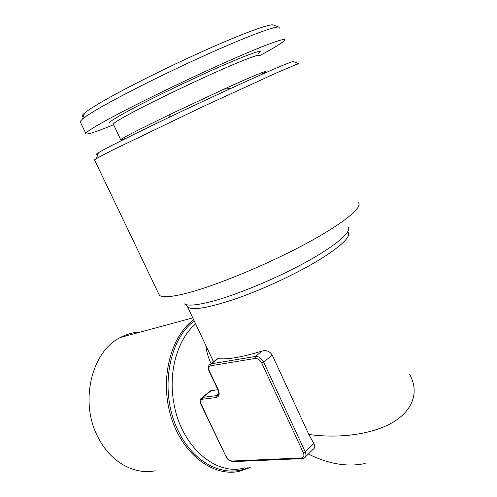 <?xml version="1.0" encoding="UTF-8"?>
<svg xmlns="http://www.w3.org/2000/svg" width="497" height="497" viewBox="0 0 497 497"><rect width="100%" height="100%" fill="white"/><g stroke="black" fill="none" stroke-linecap="round" stroke-linejoin="round"><path stroke-width="0.75" d="M217.922 389.754L211.287 390.642L209.138 391.984M211.088 363.624C208.206 357.449 206.454 351.367 205.82 345.384M365.165 463.49C347.633 467.242 328.679 464.086 308.302 454.022M216.978 359.151L218.065 358.598C227.446 359.741 242.188 357.2 262.286 350.975C266.479 349.938 269.809 351.329 272.269 355.144L308.817 434.471C338.904 438.714 372.582 434.571 393.556 421.928C414.498 409.211 418.834 389.94 409.41 374.16M211.48 357.324L213.424 361.853M260.571 74.954L265.945 71.686C267.113 70.12 253.097 75.948 223.892 89.162L171.167 113.863L139.054 129.649C127.76 135.389 121.647 138.744 120.709 139.719C120.175 140.353 122.169 139.769 126.685 137.98M259.018 55.782C260.937 53.285 243.872 59.621 215.226 72.425C186.642 85.198 151.076 102.438 131.301 113.049C120.094 119.075 114.099 122.74 113.316 124.039L113.527 124.486M308.817 434.471L313.824 443.504C315.346 446.157 315.036 448.157 312.886 449.499L305.593 456.687M298.846 64.045L298.859 63.691L295.485 64.834L277.102 72.637L203.435 106.377L112.049 150.336L96.474 158.493L94.604 160.015M293.441 61.64L293.131 61.522C291.099 61.932 283.961 64.759 271.89 69.971C254.712 77.457 228.924 89.193 201.111 102.202C151.361 125.499 106.799 147.534 98.425 152.728C95.766 154.356 95.623 154.791 97.984 154.039M258.595 53.533C265.149 48.364 252.731 52.545 221.333 66.082C190.916 79.408 149.883 99.232 127.965 111.117C113.391 119.063 107.427 123.057 110.067 123.107M259.099 55.968C274.133 47.886 282.663 42.649 284.682 40.251C287.421 36.648 264.348 44.985 224.327 62.821C184.399 80.607 134.83 104.768 108.594 119.087C94.256 126.934 86.652 131.711 85.788 133.42C85.559 135.296 94.84 132.395 113.627 124.704M158.493 293.392L159.549 295.404C162.6 297.796 171.95 296.976 187.593 292.957C216.642 285.396 267.075 264.597 305.493 243.934C344.011 223.24 363.767 206.671 358.157 202.372M273.804 25.173L272.94 24.85C268.163 24.21 241.803 33.883 205.087 50.303C168.408 66.697 126.772 87.497 103.767 100.748C94.244 106.24 87.839 110.353 84.552 113.099C81.694 115.509 81.278 116.752 83.297 116.826M279.494 28.149L278.705 27.024C273.99 26.447 246.698 36.623 208.355 53.819C170.061 70.99 126.493 92.672 102.556 106.29C92.641 111.937 85.993 116.13 82.608 118.882L80.11 121.548L80.502 122.374M193.656 319.733C170.421 336.674 159.518 379.478 171.03 416.803C182.343 454.227 213.194 477.294 239.535 471.293L250.153 467.559M155.182 470.758C134.258 475.182 110.315 461.937 98.071 437.335C79.091 401.936 91.665 351.28 120.429 337.451C126.735 334.108 133.295 332.338 140.117 332.126M195.594 323.827C177.653 339.103 168.098 371.495 173.788 402.676C180.734 446.374 216.263 476.772 245.015 467.739M347.794 231.807C351.714 236.044 342.408 245.276 319.875 259.509C297.666 273.095 264.833 288.533 237.821 298.088C209.138 307.879 192.376 310.805 187.555 306.866L186.779 305.58M218.543 393.904L216.369 395.649L218.313 394.525M200.9 398.519L202.795 397.37L216.369 395.649L216.096 397.538L202.515 399.228L202.795 397.37L211.287 390.642M202.515 399.228C200.496 399.781 200.074 401.495 201.229 404.365L225.973 456.439M226.371 456.6C227.924 459.365 229.869 460.843 232.205 461.023L233.255 461.626L302.083 458.638M209.2 365.084L211.138 363.854L255.377 356.461L255.11 358.455L210.852 365.755C208.746 366.426 208.286 368.265 209.479 371.271L218.189 389.567L217.785 389.462M218.065 358.598L211.138 363.854L210.852 365.755M218.189 389.567C219.947 394.034 219.252 396.687 216.096 397.538M262.286 350.975L255.377 356.461C258.713 356.324 261.465 358.219 263.627 362.139L261.714 363.003C259.981 359.871 257.781 358.356 255.11 358.455M248.109 467.634C224.731 478.276 193.96 463.713 178.566 431.452C159.146 393.556 167.893 339.886 194.265 321.019M184.145 303.791C187.22 305.928 195.327 305.425 208.467 302.294C232.838 296.392 273.499 279.848 304.568 262.901C335.711 245.934 352.323 231.509 348.13 226.98M313.824 443.504L305.233 451.916C306.463 454.923 306.102 456.985 304.152 458.104L302.437 458.625L301.368 457.967C303.835 457.551 304.493 455.817 303.344 452.755L261.714 363.003M272.269 355.144L263.627 362.139L305.233 451.916L303.344 452.755M209.082 371.184L209.479 371.271M201.229 404.365L200.856 404.26M232.205 461.023L301.368 457.967M185.617 304.493L187.555 306.866L213.573 361.735M217.717 358.592L210.604 363.997C208.274 365.04 207.771 367.451 209.1 371.228L217.81 389.511C218.978 393.761 218.736 395.749 217.083 395.475L218.345 394.463M213.393 361.872L211.362 357.076M232.919 461.645C228.937 460.557 226.632 458.843 226.005 456.494L200.881 404.303C200.446 401.725 198.452 401.017 202.13 397.532L210.591 390.828M171.167 113.863L168.191 117.783M223.892 89.162L230.745 88.454M120.709 139.719L113.316 124.039M98.425 152.728L96.474 158.493M293.131 61.522L298.859 63.691M159.4 295.286L94.486 159.773M85.788 133.42L80.11 121.548M120.429 337.451L192.78 317.887M84.552 113.099L82.608 118.882M272.94 24.85L278.705 27.024"/></g></svg>
